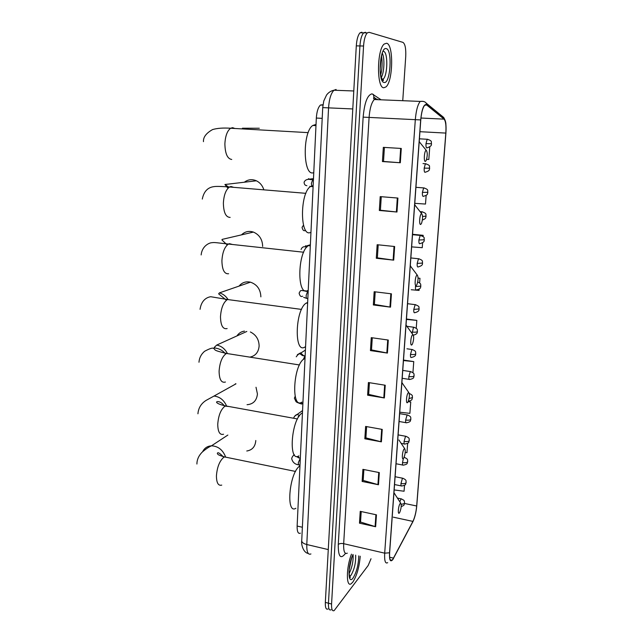 <?xml version="1.0" encoding="UTF-8"?>
<svg xmlns="http://www.w3.org/2000/svg" width="643" height="643" viewBox="0 0 643 643"><rect width="100%" height="100%" fill="white"/><g stroke="black" fill="none" stroke-linecap="round" stroke-linejoin="round"><path stroke-width="0.96" d="M300.402 533.192C298.127 534.052 297.034 531.665 297.13 526.054L316.332 118.055C316.782 111.544 318.164 107.196 320.479 105.026L322.85 104.745M361.896 32.214L360.064 32.785C358.022 34.987 356.769 39.352 356.294 45.87L325.334 602.403C325.173 607.651 326.057 609.845 327.994 608.985M402.751 100.702L405.725 56.6C406.054 48.603 405.13 43.861 402.952 42.382L369.098 32.303L367.298 32.881C365.288 35.092 364.042 39.464 363.56 46.007L331.571 604.018L328.452 603.206C328.284 608.463 329.152 610.657 331.073 609.789C329.152 610.657 328.284 608.463 328.452 603.206L359.919 45.942L328.452 603.206L325.334 602.403M365.489 32.254L363.681 32.833C361.647 35.035 360.401 39.408 359.919 45.942C360.401 39.408 361.647 35.035 363.681 32.833L365.489 32.254M352.83 582.092C356.833 575.758 359.292 567.134 360.225 556.219C359.292 567.134 356.833 575.758 352.83 582.092L351.199 583.715L352.83 582.092M383.815 87.753L385.896 86.95C393.058 81.653 393.805 44.383 386.604 43.25L384.192 44.037C376.782 49.696 376.605 88.26 383.815 87.753L385.896 86.95C393.058 81.653 393.805 44.383 386.604 43.25L384.192 44.037C376.782 49.696 376.605 88.26 383.815 87.753M392.809 559.314L391.981 560.246C390.116 561.347 389.336 558.815 389.642 552.634L420.779 119.911C421.414 112.638 422.716 107.767 424.677 105.299L426.639 104.962L444.088 119.14C445.703 121.069 446.282 125.715 445.824 133.085L416.68 505.993C416.077 512.262 414.815 517.406 412.91 521.401L392.809 559.314M392.785 559.619L412.91 521.666C414.856 517.567 416.142 512.302 416.76 505.872L445.912 133.077C446.379 125.53 445.784 120.763 444.128 118.794L426.687 104.584C423.866 103.812 421.864 108.916 420.675 119.911L389.537 552.779C389.248 560.182 390.325 562.464 392.785 559.619M401.28 148.453L383.332 147.36L382.432 161.554L400.316 162.751L401.28 148.453M384.41 147.424L383.509 161.449L400.316 162.751M383.517 161.441L382.432 161.554M397.921 198.06L380.206 196.613L379.33 210.478L396.972 212.021L397.921 198.06M381.267 196.702L380.407 210.229L396.972 212.021M380.407 210.197L379.33 210.478M394.633 246.51L377.16 244.718L376.3 258.261L393.709 260.142L394.633 246.51M378.205 244.83L377.369 257.867L393.709 260.142M377.369 257.827L376.3 258.261M391.426 293.827L374.17 291.721L373.334 304.951L390.526 307.145L391.426 293.827M375.207 291.85L374.403 304.42L390.526 307.145M374.411 304.364L373.334 304.951M376.452 514.834L360.241 511.338L359.485 523.169L375.641 526.738L376.452 514.834M361.205 511.547L360.538 522.044L375.641 526.738M360.546 521.923L359.485 523.169M379.314 472.597L362.901 469.35L362.138 481.438L378.486 484.758L379.314 472.597M363.882 469.543L363.191 480.425L378.486 484.758M363.199 480.313L362.138 481.438M382.239 429.411L365.626 426.43L364.838 438.791L381.395 441.845L382.239 429.411M366.614 426.606L365.899 437.891L381.395 441.845M365.907 437.787L364.838 438.791M385.237 385.237L368.407 382.537L367.611 395.18L384.369 397.961L385.237 385.237M369.42 382.698L368.672 394.392L384.369 397.961M368.68 394.312L367.611 395.18M388.3 340.059L371.26 337.647L370.44 350.58L387.416 353.071L388.3 340.059M372.281 337.792L371.501 349.921L387.416 353.071M371.509 349.84L370.44 350.58M351.472 554.162C346.143 567.439 346.03 587.766 351.199 583.715C346.03 587.766 346.143 567.439 351.472 554.162M331.571 604.018C331.394 609.275 332.262 611.469 334.159 610.593L368.174 565.486L371.019 558.751M423.078 236.536L423.166 235.322L412.549 234.293M411.641 246.88L422.25 247.692L422.612 242.773M414.775 203.341L425.497 204.056L426.148 195.384M426.614 159.351L428.825 159.48L429.765 146.885M412.927 372.675L413.754 361.599L403.499 360.064M399.745 412.203L409.888 413.353L410.74 401.971L408.192 401.545M405.219 452.471L406.963 452.688L407.654 443.324M394.151 489.934L404.085 491.236L404.527 485.264M419.614 282.952L419.967 278.298L418.087 278.081M411.215 289.736L419.059 290.411L419.156 289.101M416.23 328.324L416.825 320.383L406.448 319.016M416.825 320.383L406.424 319.418M413.754 361.599L403.466 360.546M410.74 401.971L408.128 401.682M419.967 278.298L418.095 278.146M423.166 235.322L412.589 234.542M246.775 451C252.209 450.116 255.207 446.716 255.777 440.793L255.785 440.503M400.123 503.606C398.266 505.768 397.551 515.525 399.448 512.849L399.729 512.407C401.264 508.388 401.61 505.35 400.774 503.284L400.123 503.606M299.968 465.829L299.316 466.328C289.101 473.931 285.822 514.922 295.884 508.259M247.057 404.704C253.246 404.198 256.71 400.621 257.433 393.974L256.01 387.255M235.451 383.742L235.105 384.321M404.158 448.951C402.301 450.791 401.562 460.83 403.458 458.459L403.844 457.872C405.355 453.789 405.645 450.735 404.736 448.718L404.158 448.951M302.459 412.87L301.808 413.28C291.134 419.879 288.273 463.153 298.874 455.871M249.902 357.13C255.464 355.941 258.542 352.227 259.129 346.006C258.96 339.48 256.043 334.802 250.376 331.965M244.485 331.105C241.278 331.563 238.77 333.162 236.946 335.911M408.305 392.712C406.448 394.199 405.693 404.535 407.59 402.494L408.08 401.779C409.551 397.615 409.792 394.545 408.803 392.551L408.305 392.712M304.364 358.754L304.268 358.81C293.168 364.533 290.885 409.985 301.961 402.092M260.873 296.857C260.56 289.366 257.087 284.479 250.44 282.173C245.819 281.2 242.025 282.51 239.051 286.103M412.581 334.81C410.724 335.935 409.945 346.577 411.833 344.881L412.436 344.053C413.867 339.801 414.052 336.691 412.991 334.722L412.581 334.81M307.651 302.451L306.293 303.07C295.121 309.154 293.883 354.598 304.919 347.003M262.649 246.47C262.465 239.501 259.386 234.703 253.422 232.083C248.857 230.636 244.879 231.568 241.495 234.864M416.977 275.172C415.129 275.911 414.325 286.874 416.214 285.556L416.905 284.632C418.312 280.268 418.44 277.101 417.291 275.132L416.977 275.172M310.368 244.87L308.375 245.658C297.444 251.871 296.833 296.584 307.563 290.596M263.646 189.179C262.248 185.28 259.828 182.483 256.388 180.796C252.064 178.955 248.045 179.429 244.348 182.218M421.511 213.725C419.662 214.047 418.834 225.355 420.723 224.423L421.511 223.434C422.869 218.95 422.949 215.71 421.736 213.725L421.511 213.725M313.157 185.618L310.545 186.486C299.879 192.804 299.839 236.962 310.28 232.565M426.188 150.39C424.34 150.269 423.488 161.923 425.377 161.417L426.245 160.388C427.571 155.751 427.587 152.423 426.309 150.398L426.188 150.39M315.625 124.549L312.803 125.465C302.435 131.871 302.917 175.643 313.085 172.838M302.379 527.252L297.13 526.054M322.199 118.352L316.332 118.055M336.12 89.465L333.982 90.229C330.984 93.195 329.176 99.07 328.557 107.847L306.783 544.525C306.631 551.991 308.013 555.134 310.931 553.953M328.276 549.58L306.783 544.525C303.689 543.721 302.001 542.539 301.712 540.972L301.736 540.474M356.294 45.87L363.56 46.007M308.246 553.462C303.271 552.723 301.069 544.243 301.712 540.972L322.722 107.606L352.79 108.948M345.516 553.374C340.597 559.756 338.186 556.798 338.274 544.508L363.142 117.139L369.09 117.412L343.675 543.689C343.426 551.284 344.64 554.451 347.308 553.181M363.142 117.139C364.493 102.558 367.466 94.794 372.072 93.846L381.098 99.81M376.163 98.757L374.29 99.528C371.525 102.534 369.789 108.498 369.09 117.412L415.314 119.662C416.109 110.58 417.741 104.496 420.217 101.417L423.126 101.337M390.414 560.125L391.298 560.085M393.162 559.04L393.508 558.413M444.128 118.794L443.654 117.428L441.468 115.636M412.637 522.172L412.91 521.666M426.687 104.584L426.18 103.121C425.136 101.634 423.15 101.072 420.217 101.417L374.29 99.528L373.487 98.122L373.993 97.35L373.326 94.344M420.675 119.911L415.314 119.662L384.691 553.165L389.537 552.779M387.681 562.665C385.318 564.04 384.321 560.873 384.691 553.165L343.675 543.689C341.208 543.239 339.408 543.512 338.274 544.508M377.923 99.681L377.152 99.143M375.391 98.652L373.993 97.35L376.018 98.749M445.824 133.085L419.927 131.694M444.088 119.14L420.948 118.031M426.639 104.962L425.152 104.897M393.516 558.132L389.634 557.232M412.91 521.401L393.291 517.173M416.68 505.993L404.551 503.461M387.713 339.978L386.837 352.975M384.659 385.149L383.799 397.848M381.677 429.307L380.833 441.725M378.751 472.484L377.931 484.629M375.898 514.721L375.094 526.593M390.84 293.755L389.939 307.057M394.038 246.446L393.122 260.069M397.318 198.012L396.377 211.965M400.669 148.412L399.705 162.703M349.671 576.932L350.065 576.409M349.487 576.474L351.006 575.268C354.365 569.473 355.917 562.762 355.651 555.142M349.077 573.66C352.083 567.584 353.417 561.21 353.071 554.539M353.007 554.523C347.63 565.229 347.783 585.685 353.087 577.969C356.608 572.149 358.505 564.787 358.77 555.874M221.747 485.111C218.307 486.02 216.53 482.957 216.426 475.941C217.077 467.3 219.48 461.135 223.619 457.43L224.528 456.924L227.847 457.599M202.641 451.699C204.458 448.05 207.4 446.089 211.467 445.824C218.025 446.138 222.695 449.746 225.484 456.659M395.075 494.338L393.942 492.827M223.563 434.234C219.826 435.255 217.889 431.943 217.744 424.308C218.403 415.491 220.83 409.43 225.018 406.119L229.029 406.529M197.931 413.795C198.406 408.008 201.13 403.539 206.106 400.388L214.015 396.048C219.593 396.691 223.724 399.874 226.408 405.588M398.901 439.965L404.736 448.718M225.436 382.03C221.409 383.164 219.287 379.571 219.094 371.276C219.761 362.282 222.213 356.335 226.44 353.433L230.202 354.028M225.572 353.963C220.332 347.316 214.087 348.554 214.159 347.501L216.683 345.082C221.224 345.95 224.745 348.643 227.228 353.144M402.823 383.967L401.883 382.448M227.132 328.557C222.92 329.505 220.71 325.575 220.485 316.774C221.079 308.085 223.394 302.331 227.429 299.509L231.376 300.04M226.4 300.201L218.636 293.851L219.416 292.878C222.904 293.851 225.741 295.989 227.919 299.292M406.842 326.266L406.03 324.836M228.619 273.741C224.367 274.191 222.132 269.859 221.907 260.745C222.446 252.345 224.624 246.783 228.458 244.051L229.438 243.665L232.533 244.501M410.965 266.781L410.298 265.511M230.154 217.398C225.862 217.318 223.595 212.56 223.378 203.132C223.852 195.014 225.902 189.637 229.527 186.992L230.998 186.478L233.682 187.338M227.984 188.262L224.921 184.509L228.442 186.92M415.193 205.414L414.703 204.402M231.729 159.464C227.389 158.821 225.106 153.613 224.881 143.855C225.315 136.003 227.236 130.802 230.644 128.246L232.597 127.66L234.832 128.479M419.533 142.079L419.228 141.42M382.979 79.997L383.308 79.41M382.199 79.611L383.14 79.105C387.737 75.713 388.131 51.914 383.525 51.384M381.106 77.859C384.201 73.206 384.94 58.216 382.288 53.184M386.266 48.635C379.796 46.087 377.586 82.481 384.144 82.465C390.422 84.193 392.656 49.648 386.266 48.635M401.216 504.401L404.447 503.517L404.608 503.003C403.925 501.034 405.612 500.817 401.063 498.831L399.825 501.789M401.553 498.92L397.462 498.092M403.073 478.288L402.414 478.344L400.975 483.504C400.878 485.481 401.119 486.309 401.706 485.987C407.083 485.015 405.17 483.817 406.135 482.604M400.975 483.504C403.394 483.882 405.066 483.673 405.99 482.861L406.159 482.371C405.492 481.486 407.646 480.176 402.558 478.199L395.099 476.72M300.321 458.186L298.368 462.55C298.304 464.407 298.641 465.21 299.381 464.985M298.231 456.176L298.834 457.945M292.726 456.249L294.237 454.633M403.362 458.555L402.518 462.574C402.414 464.616 402.671 465.476 403.274 465.146C408.731 464.093 406.722 462.928 407.702 461.738M402.518 462.574C404.945 462.944 406.625 462.743 407.558 461.979L407.718 461.513C407.051 460.589 409.197 459.287 404.093 457.342M404.6 457.422L404.109 457.318M406.143 436.332L405.524 436.332L404.069 441.411C403.973 443.525 404.23 444.417 404.857 444.072C410.588 442.738 408.12 442.046 409.278 440.64M404.069 441.411C406.521 441.765 408.209 441.588 409.141 440.873L409.302 440.431C408.635 439.499 410.773 438.124 405.604 436.243L398.113 434.893M294.55 416.27L297.187 414.438L299.606 415.531M407.702 415L407.099 414.976L405.645 420.024C405.548 422.202 405.813 423.126 406.456 422.772C411.801 421.752 409.969 420.442 410.877 419.308M405.645 420.024C408.104 420.361 409.8 420.2 410.74 419.525L410.901 419.115C410.226 418.135 412.364 416.768 407.156 414.92L399.641 413.634M301.205 402.462L302.861 404.27M409.085 398.564L412.517 397.559C411.721 396.176 414.044 395.823 409.294 393.436M410.877 371.63L410.306 371.55L408.852 376.517C408.747 378.856 409.036 379.836 409.712 379.466C415.241 378.253 413.176 377.023 414.132 375.938M408.852 376.517C411.335 376.83 413.055 376.702 413.988 376.123L414.148 375.769C413.401 374.7 415.756 373.479 410.306 371.558L402.751 370.4M305.152 355.675L303.174 359.654M297.371 354.679L300.522 352.886L303.424 355.507M412.485 349.575L411.906 349.503L410.475 354.406C410.371 356.777 410.66 357.805 411.351 357.476C417.082 356.118 415.137 354.172 415.78 353.883M410.475 354.406C412.983 354.703 414.703 354.59 415.643 354.06L415.796 353.738C415.097 352.661 417.299 351.287 411.906 349.503L406.963 348.795M414.116 327.271L413.521 327.207L412.099 333.492M412.123 332.037C414.647 332.327 416.375 332.23 417.315 331.748L417.468 331.45C416.76 330.333 418.963 328.951 413.521 327.207L406.874 326.306M415.764 304.71L415.161 304.653L413.787 309.42C413.682 311.863 413.963 312.972 414.655 312.755M413.787 309.42L419.156 308.921C418.231 307.41 420.988 306.775 415.161 304.653L407.558 303.697M308.166 291.512L307.587 291.552L306.164 295.402C306.1 297.645 306.502 298.69 307.37 298.553M305.899 290.885L306.164 291.351M415.507 286.143L415.474 286.545C415.362 289.02 415.643 290.178 416.334 290.017M415.474 286.545L420.868 286.127C420.217 284.817 422.121 284.077 417.725 281.955M419.107 258.816L418.497 258.759L417.178 263.405C417.058 265.913 417.347 267.118 418.03 267.022M417.178 263.405L422.596 263.075C421.832 261.814 424.187 260.511 418.497 258.759L410.845 257.947M305.425 245.771L307.266 246.59M420.811 235.467L420.192 235.418L418.898 240C418.786 242.54 419.067 243.793 419.75 243.753M418.898 240L424.34 239.759C423.375 238.119 426.221 237.484 420.192 235.418L412.517 234.679M422.596 216.442L426.108 216.177C425.296 214.818 427.78 213.564 421.904 211.804L421.237 213.09M422.531 211.844L420.096 211.643M424.267 187.941L423.641 187.909L422.411 192.361C422.282 194.982 422.564 196.332 423.247 196.42M422.411 192.361L427.892 192.321C427.105 190.907 429.524 189.605 423.641 187.909L415.925 187.314M313.165 179.686L312.659 179.791L311.389 183.368L311.839 186.583M308.503 178.682L310.569 179.646M426.028 163.756L425.401 163.732L424.195 168.128C424.067 170.789 424.348 172.187 425.031 172.34M424.195 168.128L429.701 168.177C428.712 166.408 431.622 165.733 425.401 163.732L422.998 163.571M427.812 139.29L427.177 139.266L425.996 143.606C425.867 146.299 426.148 147.753 426.831 147.97M425.996 143.606L431.533 143.759C430.697 142.24 433.245 140.978 427.177 139.266L419.421 138.824M322.947 105.13L320.479 105.026M360.064 32.785L367.298 32.881M322.722 107.606L323.775 100.975L326.548 95.035C328.533 92.415 331.008 90.816 333.982 90.229L353.787 90.976M391.981 560.246L390.245 559.836M445.904 124.573C445.937 122.379 445.181 120 443.654 117.428L426.18 103.121M349.382 576.112L350.21 576.851C350.266 578.684 349.888 577.494 349.069 573.291C348.61 567.745 351.946 556.235 353.047 554.531M349.221 569.497L351.528 558.494M196.911 464.029C196.935 459.745 198.639 455.831 202.023 452.294C205.495 449.232 208.637 447.078 211.467 445.824L227.855 435.07M393.95 492.707L400.774 503.284M295.539 471.448L224.528 456.924C216.297 454.537 218.17 454.207 217.326 453.516C217.583 451.756 219.737 453.026 223.796 457.318M214.015 396.048L235.989 383.831M297.484 418.955L225.476 405.878C217.945 404.294 216.345 402.494 216.587 402.14C216.546 401.208 220.846 400.814 224.704 406.32M216.683 345.082L246.824 331.45M299.477 364.967L226.44 353.433C211.426 349.937 216.152 349.792 213.613 348.49C212.849 347.533 209.843 348.466 204.587 351.287C201.187 354.221 199.314 357.878 198.976 362.242M304.268 358.81L304.999 358.923M408.803 392.551L401.875 382.609M219.416 292.878L250.44 282.173M301.535 309.412L227.429 299.509L210.775 296.728C207.279 297.195 201.428 299.783 200.053 309.307M306.293 303.07L307.619 303.247M412.991 334.722L406.014 325.125M227.204 244.983L221.923 239.935L222.181 239.381L253.422 232.083M303.673 252.225L228.458 244.051C216.418 242.765 214.69 242.25 211.796 242.716C209.449 242.716 201.99 245.891 201.163 254.933M308.375 245.658L310.32 245.859M417.291 275.132L410.274 265.872M224.921 184.509L256.388 180.796M305.883 193.326L229.527 186.992C221.313 186.374 216.177 186.245 214.111 186.615C207.753 187.338 203.815 191.493 202.296 199.073M310.545 186.486L313.101 186.687M421.736 213.725L414.671 204.755M242.427 128.214L259.306 128.246M308.198 132.635L230.644 128.246C223.29 127.748 217.27 128.19 212.584 129.564C206.21 133.141 203.172 137.168 203.461 141.653M312.803 125.465L315.978 125.634M426.309 150.398L419.212 141.685M381.894 79.065L383.14 79.105L383.365 80.311C383.879 81.524 380.552 79.836 380.174 69.404L381.098 57.878L382.336 52.855M380.712 75.014C382.207 69.131 382.481 62.781 381.54 55.949M401.208 506.604C405.476 504.859 403.539 504.868 404.584 503.252M294.398 454.858C293.023 455.582 292.115 456.843 291.681 458.644C292.605 462.325 294.952 464.391 298.738 464.849M394.537 484.549L401.192 485.891M298.28 457.752C297.283 456.586 296.793 456.265 296.825 456.771L300.321 458.306M396.217 463.788L402.743 465.042M401.192 443.397L404.31 443.975M302.564 410.572L297.187 414.438C295.708 414.872 294.486 416.134 293.521 418.231M299.011 416.351L298.256 416.367L298.698 416.833M295.169 396.297L294.39 398.194L295.981 401.545C296.278 402.124 298.167 402.96 301.639 404.053M399.078 421.486L405.902 422.676M408.321 401.248C413.385 400.042 411.616 398.853 412.493 397.744M305.144 355.812L304.686 355.74C300.41 356.632 300.811 350.282 296.246 356.833M302.757 355.354L299.968 353.554L305.409 350.105M402.188 378.285L409.133 379.378M417.452 331.587C416.825 331.917 418.681 333.604 413.385 335.204M419.148 309.042C418.521 309.283 420.442 311.284 414.735 312.691M306.703 298.384L303.697 297.347M302.628 296.19C300.972 297.082 299.799 296.061 299.108 293.128C301.117 290.041 299.22 289.897 307.587 291.552L308.166 291.625M304.999 290.684L305.489 291.239M420.852 286.239C420.104 286.674 422.194 288.506 416.447 289.929M422.58 263.172C421.904 263.389 424.05 265.278 418.175 266.917M306.96 246.904L306.301 245.996L310.368 244.766M306.671 247.225C303.93 246.124 302.065 246.88 301.069 249.5M424.332 239.839C423.649 240.032 425.827 241.937 419.927 243.641M305.128 230.604C303.641 231.102 302.62 230.009 302.065 227.325L303.512 225.146M426.1 216.241C425.296 217.205 427.113 218.21 422.403 220.035M427.892 192.37C427.024 193.221 429.122 194.708 423.488 196.276M310.344 186.631L309.797 186.285M306.872 185.666C305.128 185.562 304.203 184.42 304.091 182.25C305.248 179.485 308.101 178.666 312.659 179.791L313.422 179.855M310.151 179.622L309.846 179.1L313.487 178.625M429.701 168.209C428.841 169.037 430.955 170.564 425.296 172.187M431.533 143.775C430.802 143.887 433.245 145.72 427.121 147.818"/></g></svg>
